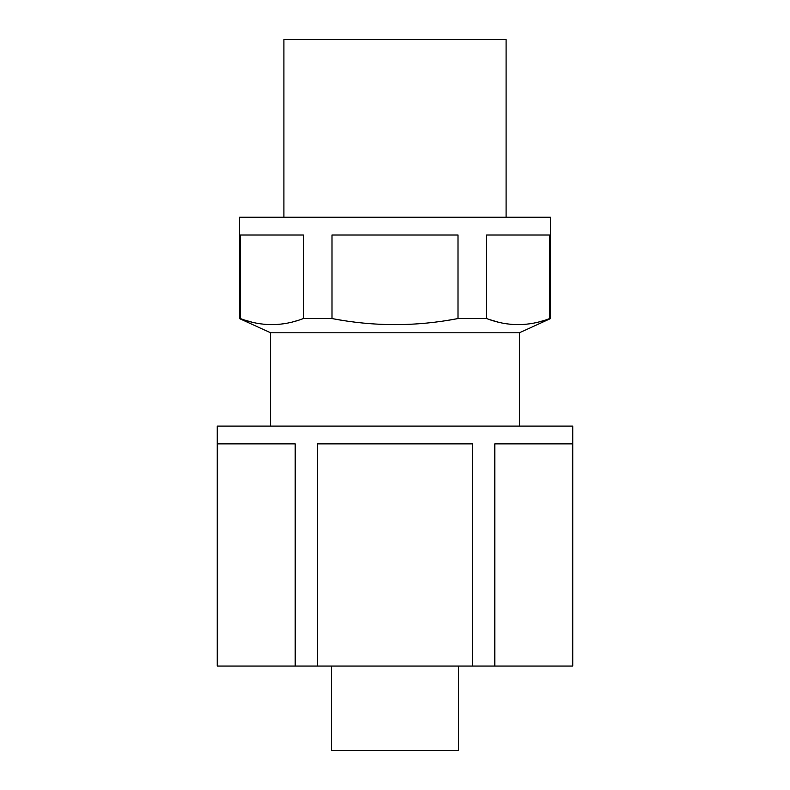 <?xml version="1.0" encoding="UTF-8"?>
<svg xmlns="http://www.w3.org/2000/svg" width="790" height="790" viewBox="0 0 790 790"><rect width="100%" height="100%" fill="white"/><g stroke="black" fill="none" stroke-linecap="round" stroke-linejoin="round"><path stroke-width="1.19" d="M506.094 217.25L506.094 39.5L283.906 39.5L283.906 217.25M458.546 666.069L458.546 750.5L331.454 750.5L331.454 666.069M472.479 666.069L217.25 666.069L217.25 426.106L572.75 426.106L572.75 666.069L472.479 666.069L472.479 443.881L317.521 443.881L317.521 666.069M303.35 318.568C282.356 326.625 261.352 326.625 240.348 318.568L240.348 235.025L303.35 235.025L303.35 318.568L331.998 318.568L331.998 235.025L458.003 235.025L458.003 318.568C416.004 326.625 373.996 326.625 331.998 318.568L341.675 320.246M572.286 666.069L572.286 443.881L494.807 443.881L494.807 666.069M270.575 426.106L270.575 332.788L519.425 332.788L519.425 426.106M270.575 332.788L239.469 318.568L252.089 322.202M275.809 324.562L281.842 324.019M289.189 322.755L290.098 322.557M293.149 321.807L297.109 320.681M519.425 332.788L550.531 318.568L550.531 217.25L239.469 217.25L239.469 318.568M550.531 318.568L549.652 318.568L549.652 235.025L486.65 235.025L486.65 318.568L458.003 318.568L448.325 320.246M217.714 666.069L217.714 443.881L295.193 443.881L295.193 666.069M549.652 318.568C528.648 326.625 507.644 326.625 486.65 318.568M489.296 319.516L498.391 322.202M522.101 324.562L528.135 324.019M535.482 322.755L536.39 322.557M539.442 321.807L543.401 320.681"/></g></svg>
